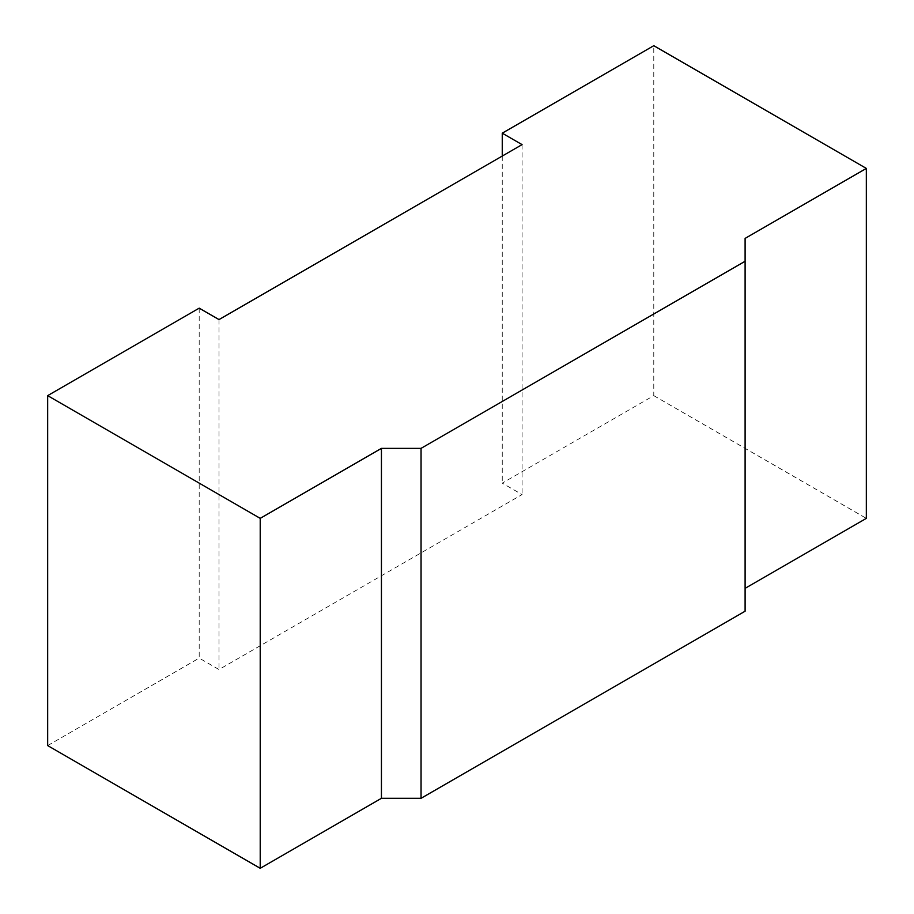 <?xml version="1.0" encoding="UTF-8"?>
<svg xmlns="http://www.w3.org/2000/svg" width="914" height="914" viewBox="0 0 914 914"><rect width="100%" height="100%" fill="white"/><g stroke="black" fill="none" stroke-linecap="round" stroke-linejoin="round"><path stroke-width="0.69" stroke-dasharray="4.57 3.43" d="M199.195 308.155L199.195 658.103L219.006 669.539L522.065 494.565L502.254 483.129L653.784 395.648L653.784 45.7M47.665 745.584L199.195 658.103M502.254 156.054L502.254 483.129M219.006 319.592L219.006 669.539M745.104 238.394L745.104 611.215M653.784 395.648L866.335 518.364M522.065 144.618L522.065 494.565"/><path stroke-width="1.37" d="M745.104 588.342L866.335 518.364L866.335 168.416L653.784 45.7L502.254 133.181L522.065 144.618L219.006 319.592L199.195 308.155L47.665 395.636L47.665 745.584L260.216 868.3L381.435 798.31L421.046 798.31L745.104 611.215L745.104 261.267L421.046 448.363L381.435 448.363L381.435 798.31M502.254 133.181L502.254 156.054M47.665 395.636L260.216 518.352L260.216 868.3M260.216 518.352L381.435 448.363M866.335 168.416L745.104 238.394L745.104 261.267M421.046 448.363L421.046 798.31"/></g></svg>
